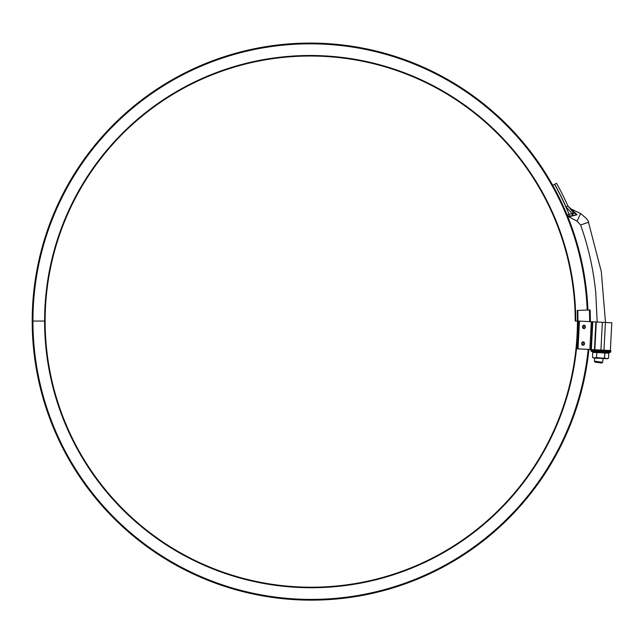 <?xml version="1.0" encoding="UTF-8"?>
<svg xmlns="http://www.w3.org/2000/svg" width="644" height="644" viewBox="0 0 644 644"><rect width="100%" height="100%" fill="white"/><g stroke="black" fill="none" stroke-linecap="round" stroke-linejoin="round"><path stroke-width="0.97" d="M577.74 310.44A266.672 266.672 0 0 1 316.59 587.682A266.672 266.672 0 0 1 44.605 321.058L45.128 321.058A266.157 266.157 0 0 0 316.582 587.159A266.157 266.157 0 0 0 577.225 310.456L590.137 309.941A279.077 279.077 0 0 1 590.355 321.67M577.435 321.058L575.728 321.058A265.561 265.561 0 0 0 310.167 55.497A265.561 265.561 0 0 0 44.605 321.058L32.2 321.058A279.077 279.077 0 0 0 297.077 599.781A279.077 279.077 0 0 0 588.914 349.426M32.2 321.058A277.967 277.967 0 0 1 304.652 43.148A277.967 277.967 0 0 1 587.916 310.03A277.967 277.967 0 0 0 304.652 43.148A277.967 277.967 0 0 0 32.2 321.058M575.728 321.058L575.213 321.058A265.038 265.038 0 0 0 310.167 56.02A265.038 265.038 0 0 0 45.128 321.058M579.463 321.106L578.626 321.058L577.185 348.823L589.888 349.483L591.329 321.718L579.463 321.106L578.022 348.863M610.359 350.537L611.8 322.781L602.365 322.29L596.28 321.976L594.847 349.732M591.329 321.718L592.367 321.775L590.926 349.531L592.367 321.775L596.28 321.976M584.583 343.638A1.699 1.465 -87 0 1 581.653 343.485A1.699 1.465 -87 0 1 584.583 343.638M585.444 326.983A1.699 1.465 93 0 0 582.514 326.83A1.699 1.465 93 0 0 585.444 326.983M592.786 321.799L591.345 349.555L589.888 349.483M584.197 326.919A0.974 0.845 93 0 0 582.514 326.83A0.974 0.845 93 0 0 584.197 326.919M583.335 343.574A0.974 0.845 -87 0 1 581.653 343.485A0.974 0.845 -87 0 1 583.335 343.574M556.094 191.493L556.81 192.862M557.052 193.329L557.398 194.013M557.326 193.868L556.07 191.445M552.761 185.367L554.581 184.345A280.051 280.051 0 0 1 569.014 214.154L569.32 216.143L568.708 216.714A1.393 1.199 67.9 0 1 568.861 216.803L577.105 214.766L573.281 212.633L577.105 214.766L571.091 209.002L577.105 214.766L571.091 209.002L577.105 214.766L569.32 216.143A2.085 2.004 157.6 0 1 567.082 214.951L567.292 215.45C566.1 212.576 566.1 212.576 567.292 215.45C566.1 212.576 566.1 212.576 567.292 215.45L567.573 216.078A2.085 1.924 157.8 0 0 568.507 216.843L568.708 216.714A2.085 1.876 157.7 0 1 567.461 215.837M594.356 361.139L594.774 358.08L594.356 361.139L602.599 362.331L594.356 361.139L595.08 362.113L601.641 363.055L602.615 362.331L603.122 358.515M597.165 322.024L595.764 292.682C593.446 269.522 588.407 246.974 580.63 225.03C588.407 246.974 593.446 269.522 595.764 292.682L597.165 322.024M580.63 225.03L577.064 221.085L580.63 225.03L588.487 222.244C588.809 220.916 586.201 218.018 580.646 213.55L577.064 221.085L567.614 216.191A2.737 2.737 0 0 0 567.63 216.215M554.581 184.345L556.521 183.258A282.273 282.273 0 0 1 567.952 206.056L573.281 212.633L572.274 213.84L566.052 206.909A280.188 280.188 0 0 0 554.701 184.281M580.646 213.55L571.091 209.002L567.952 206.056A282.273 282.273 0 0 0 556.521 183.258A282.273 282.273 0 0 1 567.952 206.056L566.052 206.909M567.292 215.45L567.082 214.951L569.014 214.154L572.274 213.84L572.468 215.265A2.085 0.805 -71.6 0 0 573.281 212.633M602.365 322.29L600.924 350.054L610.778 350.561L610.697 352.091L608.813 352.856L608.54 358.177L606.503 358.692L604.531 357.967L600.49 358.378L596.513 357.549L596.795 352.228M610.697 352.091L590.991 351.069L592.786 352.018L592.512 357.348L594.484 358.064L606.503 358.692L604.531 357.967L604.805 352.646M608.797 353.202L609.184 352.703L604.998 352.485L604.531 357.967L600.49 358.378L593.551 358.016L596.513 357.549L596.771 352.574L592.77 352.373L592.512 357.348L594.484 358.064L596.513 357.549L607.429 358.74L608.54 358.177L606.503 358.692L608.54 358.177L608.797 353.202L596.771 352.574L596.618 352.051L591.417 351.294L610.246 352.268L607.042 353.129M600.924 350.054L591.071 349.539L590.991 351.069M595.45 352.413L594.517 352.477M592.77 352.373L592.432 351.833M32.933 321.058A277.234 277.234 0 0 1 304.668 43.881A277.234 277.234 0 0 1 587.191 310.062A277.234 277.234 0 0 0 304.668 43.881A277.234 277.234 0 0 0 32.933 321.058A278.353 278.353 0 0 0 297.093 599.049A278.353 278.353 0 0 0 588.181 349.394M589.63 321.63A278.353 278.353 0 0 0 589.405 309.973M595.885 321.96L594.444 349.716M605.416 322.451L603.975 350.207M567.952 206.056L567.734 205.573L567.952 206.056A282.273 282.273 0 0 0 556.521 183.258M610.737 351.326L591.015 350.578L610.737 351.326M605.481 322.451L601.311 271.615L588.487 222.244M593.551 358.016L592.512 357.348L593.551 358.016"/></g></svg>
